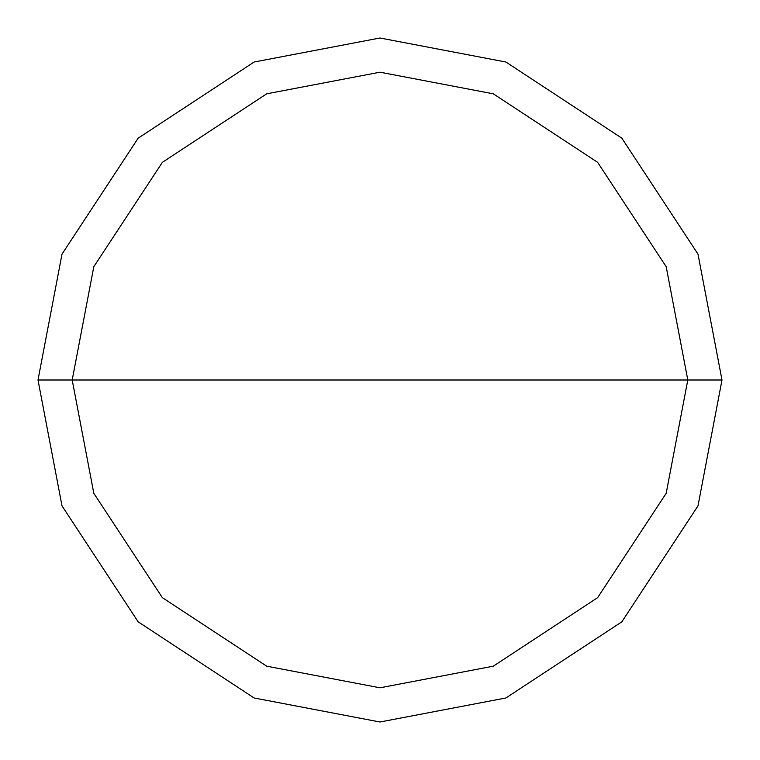 <?xml version="1.0" encoding="UTF-8"?>
<svg xmlns="http://www.w3.org/2000/svg" width="760" height="760" viewBox="0 0 760 760"><rect width="100%" height="100%" fill="white"/><g stroke="black" fill="none" stroke-linecap="round" stroke-linejoin="round"><path stroke-width="1.14" d="M72.2 380L93.812 266.703L162.355 162.355L266.703 93.812L380 72.2L493.297 93.812L597.645 162.355L666.188 266.703L687.8 380L72.2 380L93.812 493.297L162.355 597.645L266.703 666.188L380 687.8L493.297 666.188L597.645 597.645L666.188 493.297L687.8 380L722 380L697.984 505.884L621.832 621.832L505.884 697.984L380 722L254.115 697.984L138.168 621.832L62.016 505.884L38 380L62.016 505.884L138.168 621.832L254.115 697.984L380 722L505.884 697.984L621.832 621.832L697.984 505.884L722 380L697.984 254.115L621.832 138.168L505.884 62.016L380 38L254.115 62.016L138.168 138.168L62.016 254.115L38 380L687.8 380L666.188 493.297L597.645 597.645L493.297 666.188L380 687.8L266.703 666.188L162.355 597.645L93.812 493.297L72.2 380L38 380L62.016 254.115L138.168 138.168L254.115 62.016L380 38L505.884 62.016L621.832 138.168L697.984 254.115L722 380L687.8 380L666.188 266.703L597.645 162.355L493.297 93.812L380 72.2L266.703 93.812L162.355 162.355L93.812 266.703L72.2 380"/></g></svg>
